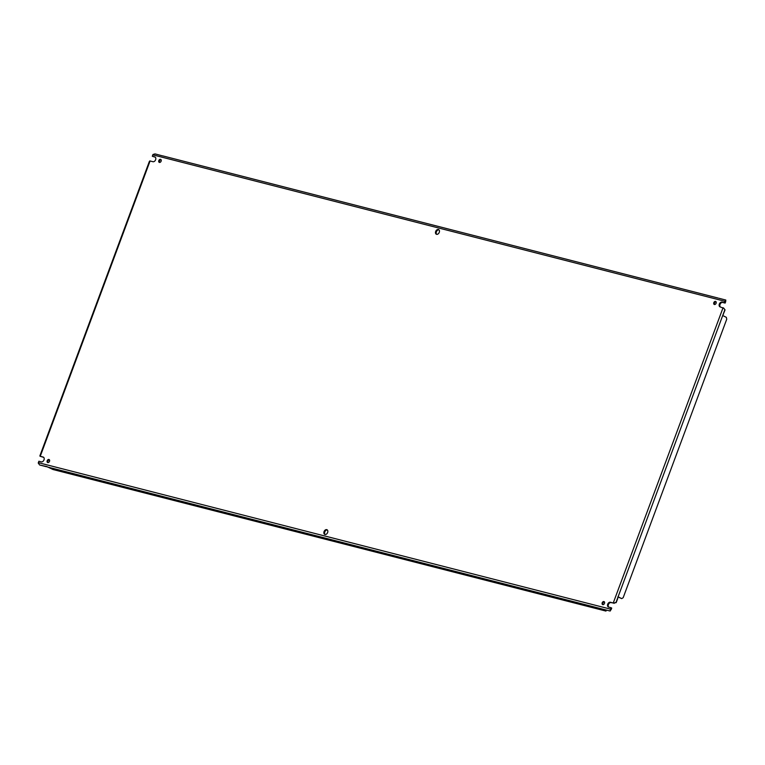 <?xml version="1.0" encoding="UTF-8"?>
<svg xmlns="http://www.w3.org/2000/svg" width="765" height="765" viewBox="0 0 765 765"><rect width="100%" height="100%" fill="white"/><g stroke="black" fill="none" stroke-linecap="round" stroke-linejoin="round"><path stroke-width="1.15" d="M604.493 603.394A1.664 1.176 116.6 0 1 602.6 604.589A1.664 1.176 116.6 0 1 602.198 602.801A1.664 1.176 116.6 0 1 604.092 601.606A1.664 1.176 116.6 0 1 604.493 603.394M604.398 601.873A1.664 1.176 -63.4 0 0 602.906 603.164A1.664 1.176 -63.4 0 0 603.002 604.675M716.116 303.246A1.664 1.176 116.6 0 1 714.223 304.441A1.664 1.176 116.6 0 1 713.822 302.653A1.664 1.176 116.6 0 1 715.715 301.467A1.664 1.176 116.6 0 1 716.116 303.246M716.021 301.726A1.664 1.176 -63.4 0 0 714.529 303.017A1.664 1.176 -63.4 0 0 714.625 304.527M49.505 461.314A1.664 1.176 116.6 0 1 47.602 462.5A1.664 1.176 116.6 0 1 47.2 460.721A1.664 1.176 116.6 0 1 49.094 459.526A1.664 1.176 116.6 0 1 49.505 461.314M49.409 459.794A1.664 1.176 -63.4 0 0 47.908 461.075A1.664 1.176 -63.4 0 0 48.004 462.596M161.128 161.166A1.664 1.176 116.6 0 1 159.225 162.362A1.664 1.176 116.6 0 1 158.824 160.573A1.664 1.176 116.6 0 1 160.717 159.378A1.664 1.176 116.6 0 1 161.128 161.166M161.032 159.646A1.664 1.176 -63.4 0 0 159.531 160.927A1.664 1.176 -63.4 0 0 159.627 162.448M723.958 308.372L720.219 306.937A2.591 1.826 116.6 0 1 719.961 306.841A2.591 1.826 116.6 0 1 719.33 304.068A2.591 1.826 116.6 0 1 722.017 302.108L724.426 302.73L724.962 301.305A1.693 1.186 -75.6 0 1 725.134 300.932L725.727 301.534L725.144 303.083L722.734 302.471A2.591 1.826 -63.4 0 0 720.037 304.422A2.591 1.826 -63.4 0 0 720.353 306.975M611.006 607.706L611.723 608.06L611.149 609.619L610.365 609.533A1.693 1.186 -75.6 0 1 610.48 609.131L611.006 607.706L608.596 607.085A2.591 1.826 116.6 0 1 608.338 606.989A2.591 1.826 116.6 0 1 607.706 604.216A2.591 1.826 116.6 0 1 610.394 602.256L613.568 603.078L611.111 602.61A2.591 1.826 -63.4 0 0 608.414 604.57A2.591 1.826 -63.4 0 0 608.73 607.123M327.64 532.517A2.591 1.826 116.6 0 1 324.685 534.372A2.591 1.826 116.6 0 1 324.054 531.598A2.591 1.826 116.6 0 1 327.009 529.743A2.591 1.826 116.6 0 1 327.64 532.517M327.334 529.973A2.591 1.826 -63.4 0 0 324.771 531.952A2.591 1.826 -63.4 0 0 325.077 534.496M439.263 232.369A2.591 1.826 116.6 0 1 436.308 234.224A2.591 1.826 116.6 0 1 435.677 231.451A2.591 1.826 116.6 0 1 438.632 229.596A2.591 1.826 116.6 0 1 439.263 232.369M438.957 229.825A2.591 1.826 -63.4 0 0 436.394 231.805A2.591 1.826 -63.4 0 0 436.7 234.348M43.681 457.346L39.99 456.236L43.098 457.03A2.591 1.826 116.6 0 1 43.356 457.126A2.591 1.826 116.6 0 1 43.921 460.081A2.591 1.826 116.6 0 1 41.3 461.859L38.891 461.238L38.365 462.662A1.693 1.186 104.4 0 0 38.25 463.064L39.646 464.986L46.254 466.44M155.305 157.198L152.311 156.261L154.721 156.882A2.591 1.826 116.6 0 1 154.979 156.978A2.591 1.826 116.6 0 1 155.544 159.933A2.591 1.826 116.6 0 1 152.923 161.711L149.816 160.918L149.577 162.285M724.426 302.73L725.144 303.083M161.817 155.697L155.037 153.908L153.019 154.463A1.693 1.186 104.4 0 0 152.837 154.836L152.311 156.261M614.066 603.375L615.108 602.552L614.066 603.375M723.288 314.195L725.019 309.997L723.776 308.18M725.134 300.932L725.822 300.052L725.641 301.362M718.861 298.254L725.822 300.052M162.955 155.955L162.008 155.783M40.545 455.462L39.99 456.236M610.365 609.533L610.164 611.044L610.805 609.858M46.483 466.43L52.938 469.5L605.976 611.082L602.504 609.083L610.164 611.044L603.432 609.323M615.892 602.753L617.613 598.134A0.746 0.526 -75.6 0 0 617.795 598.307L616.217 602.552L613.568 603.078M617.613 598.134L618.072 596.882A0.746 0.526 -75.6 0 1 618.311 596.92L621.716 598.622L623.169 597.704L726.75 319.177L726.329 317.332L722.925 315.629A0.746 0.526 -75.6 0 1 722.734 315.448L723.202 314.205A0.746 0.526 -75.6 0 1 723.441 314.233M621.716 598.622L617.852 596.882M606.071 610.872L606.349 610.116M722.017 302.108L722.734 302.471M610.394 602.256L611.111 602.61M154.721 156.882L155.219 157.131M43.098 457.03L43.595 457.269M723.078 307.673L613.243 602.992M152.837 154.836L724.962 301.305M40.249 456.294L150.074 160.975M610.48 609.131L38.365 462.662M618.072 596.882L722.734 315.448M723.202 314.205L724.924 309.576M39.646 464.986L46.378 466.707M47.306 466.946L602.504 609.083M162.735 155.878L718.048 298.044M39.895 455.797L149.395 161.367"/></g></svg>
